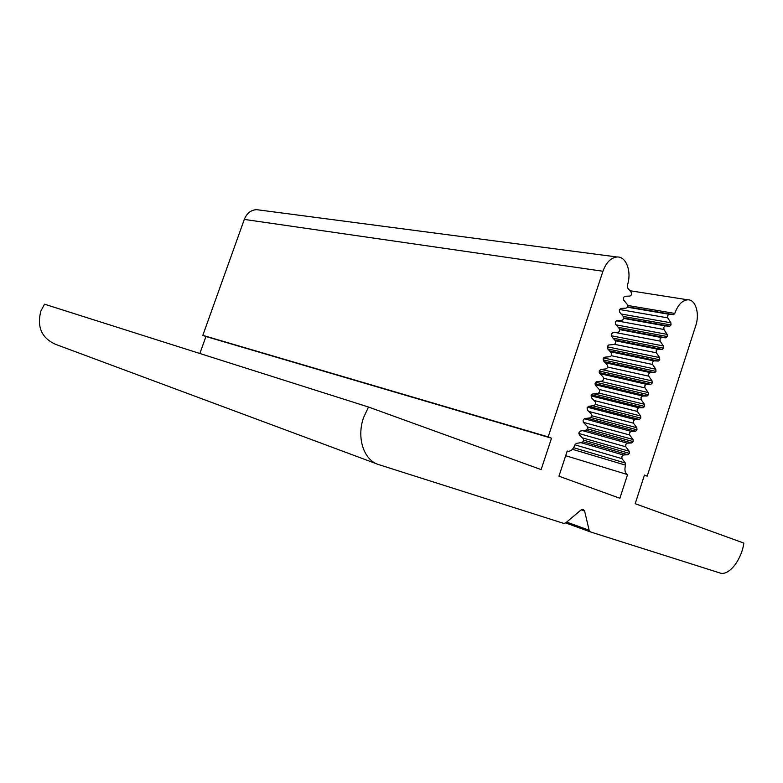 <?xml version="1.0" encoding="UTF-8"?>
<svg xmlns="http://www.w3.org/2000/svg" width="783" height="783" viewBox="0 0 783 783"><rect width="100%" height="100%" fill="white"/><g stroke="black" fill="none" stroke-linecap="round" stroke-linejoin="round"><path stroke-width="1.17" d="M647.189 476.142L695.735 325.728C699.914 313.621 695.647 299.4 687.758 299.811C682.218 300.32 677.902 304.861 674.789 313.425L673.507 314.668L668.946 314.277L667.605 315.657L667.733 317.869L670.884 322.792L671.031 324.984L669.739 326.237L665.178 325.894L663.827 327.294L663.955 329.486L667.126 334.37L667.282 336.553L665.961 337.825L661.41 337.532L660.04 338.941L660.167 341.134L663.358 345.969L663.514 348.151L662.183 349.424L657.642 349.189L656.242 350.608L656.379 352.8L659.58 357.586L659.746 359.759L658.395 361.051L653.864 360.865L652.445 362.304L652.582 364.477L655.802 369.224L655.968 371.396L654.608 372.698L650.066 372.561L648.637 374.01L648.774 376.183L652.024 380.89L652.19 383.044L650.82 384.365L646.259 384.277L644.83 385.735L644.967 387.908L648.226 392.567L648.402 394.72L647.022 396.041L642.442 396.012L641.013 397.48L641.15 399.653L644.438 404.263L644.605 406.406L643.225 407.747L638.625 407.767L637.186 409.255L637.333 411.408L640.631 415.979L640.807 418.122L639.417 419.473L634.798 419.541L633.359 421.039L633.506 423.192L636.824 427.714L637 429.847L635.61 431.218L630.971 431.335L629.522 432.842L629.669 434.996L633.007 439.469L633.183 441.592L631.793 442.972L627.124 443.149L625.676 444.675L625.832 446.809L629.18 451.243L629.366 453.367L627.966 454.757L623.288 454.982L621.819 456.518L621.976 458.652L625.353 463.037L625.539 465.151C624.305 469.927 624.981 473.069 627.555 474.596L619.882 498.272L558.945 476.191L567.215 451.067L568.164 451.292C571.081 451.223 573.332 449.109 574.908 444.95L576.396 443.393L581.955 442.473C583.492 441.543 583.883 440.242 583.12 438.568L579.312 434.771L578.989 432.559L580.457 431.022L585.997 430.151C587.534 429.241 587.916 427.949 587.152 426.255L583.374 422.409L583.051 420.197L584.519 418.66L590.03 417.858C591.557 416.967 591.948 415.665 591.194 413.962L587.426 410.067L587.103 407.845L588.571 406.328L594.062 405.584C595.579 404.703 595.971 403.411 595.217 401.699L591.468 397.744L591.155 395.523L592.614 394.015L598.085 393.33C599.592 392.469 599.984 391.167 599.24 389.445L595.511 385.451L595.197 383.21L596.656 381.722L602.098 381.096C603.605 380.254 603.987 378.952 603.253 377.22L599.543 373.178L599.24 370.927L600.688 369.449L606.101 368.891C607.608 368.049 607.99 366.767 607.256 365.015L603.566 360.924L603.262 358.673L604.711 357.205L610.104 356.696C611.601 355.883 611.983 354.591 611.249 352.83L607.588 348.689L607.285 346.429L608.724 344.98L614.097 344.53C615.585 343.727 615.967 342.435 615.242 340.664L611.601 336.475L611.308 334.204L612.737 332.775L618.081 332.384C619.568 331.591 619.95 330.309 619.226 328.527L615.604 324.289L615.311 322.009L616.74 320.59L622.064 320.257C623.542 319.484 623.924 318.201 623.209 316.401L619.607 312.114L619.314 309.833L620.733 308.424L626.028 308.15C627.506 307.396 627.888 306.114 627.173 304.303L623.591 299.967L623.307 297.677L624.726 296.277L630.002 296.062C631.47 295.318 631.852 294.046 631.137 292.225L627.575 287.841L627.291 285.541C631.998 272.249 626.439 256.276 617.073 256.99C610.936 257.646 606.228 262.403 602.949 271.251L548.178 436.885L551.506 438.206L541.131 469.604L368.519 407.033L363.655 417.378C356.275 437.756 363.86 460.463 378.835 464.652L563.946 523.465L565.845 522.78L581.133 509.87L582.943 509.204L584.607 511.035L589.129 530.208L590.451 531.921L720.84 573.264C729.825 575.045 741.579 559.395 743.85 543.089L635.199 503.704L644.448 475.056L647.189 476.142L644.38 475.291M368.519 407.033L44.523 304.196L40.892 311.008C36.732 326.932 41.616 338.041 55.534 344.314L376.897 463.928M674.789 313.425L627.575 305.439M671.031 324.984L623.229 316.44M667.282 336.553L618.188 327.314M665.961 337.825L619.51 329.026L665.961 337.825M663.514 348.151L613.069 338.168M614.626 339.959L662.183 349.424L614.635 339.959M659.746 359.759L607.853 348.983M609.487 350.843L658.395 361.051L609.497 350.843M610.29 351.743L653.854 360.865L610.29 351.733M655.968 371.396L603.164 359.916M652.19 383.044L599.22 371.005M648.402 394.72L595.775 382.231M644.605 406.406L593.857 393.859M640.807 418.122L592.77 405.76M637 429.847L590.754 417.476M633.183 441.592L587.328 428.859M629.366 453.367L583.541 440.163M625.539 465.151L572.422 449.295M627.555 474.596L565.688 455.696M259.251 210.01L256.658 209.668C250.961 209.952 246.841 213.201 244.306 219.416L202.826 335.349L205.939 336.504L199.861 353.495M548.178 436.885L202.826 335.349M551.506 438.206L205.939 336.504M621.976 458.652L574.957 444.832M625.832 446.809L578.862 433.498M629.669 434.996L583.296 422.321M633.506 423.192L588.738 411.427M637.333 411.408L594.062 400.475M641.15 399.653L599.279 389.494M644.967 387.908L603.664 378.306M648.774 376.183L607.608 367.021M652.582 364.477L611.298 355.707M656.379 352.8L614.616 344.334M660.167 341.134L615.702 332.56M663.955 329.486L616.25 320.746M667.733 317.869L619.461 309.481M590.451 531.921L565.659 522.927M589.129 530.208L566.667 522.085M673.449 314.668L627.379 306.819M669.005 314.277L627.242 307.151M670.884 322.792L621.173 313.993M669.69 326.237L623.611 317.947L669.739 326.237M665.227 325.894L623.562 318.387L665.178 325.894M667.126 334.37L616.084 324.847M661.449 337.532L619.627 329.594L661.41 337.532M663.358 345.969L611.249 335.741M657.661 349.189L615.291 340.732L657.642 349.189M659.58 357.586L607.207 346.8M655.802 369.224L603.615 357.968M654.608 372.698L604.261 361.687M650.066 372.561L605.19 362.715M652.024 380.89L601.138 369.41M650.82 384.365L599.22 372.571M646.259 384.277L599.993 373.667M648.226 392.567L600.395 381.292M647.022 396.041L595.109 383.66M642.442 396.012L595.139 384.688M644.438 404.263L598.721 393.037M643.225 407.747L591.468 394.886M638.625 407.767L591.077 395.904M640.631 415.979L595.344 404.4M639.417 419.473L588.591 406.328M634.798 419.541L587.397 407.229M636.824 427.714L591.596 415.695M635.61 431.218L587.377 418.249M630.971 431.335L584.275 418.729M633.007 439.469L587.514 426.911M631.793 442.972L585.909 430.17M627.124 443.149L582.65 430.679M629.18 451.243L582.386 437.844M627.966 454.757L582.973 441.729M623.288 454.982L580.878 442.649M625.353 463.037L573.645 447.69M602.949 271.251L244.306 219.416M584.607 511.035L581.162 509.841M687.758 299.811L629.923 290.718M673.507 314.668L627.389 306.809M668.946 314.277L627.232 307.161M617.073 256.99L256.658 209.668"/></g></svg>
